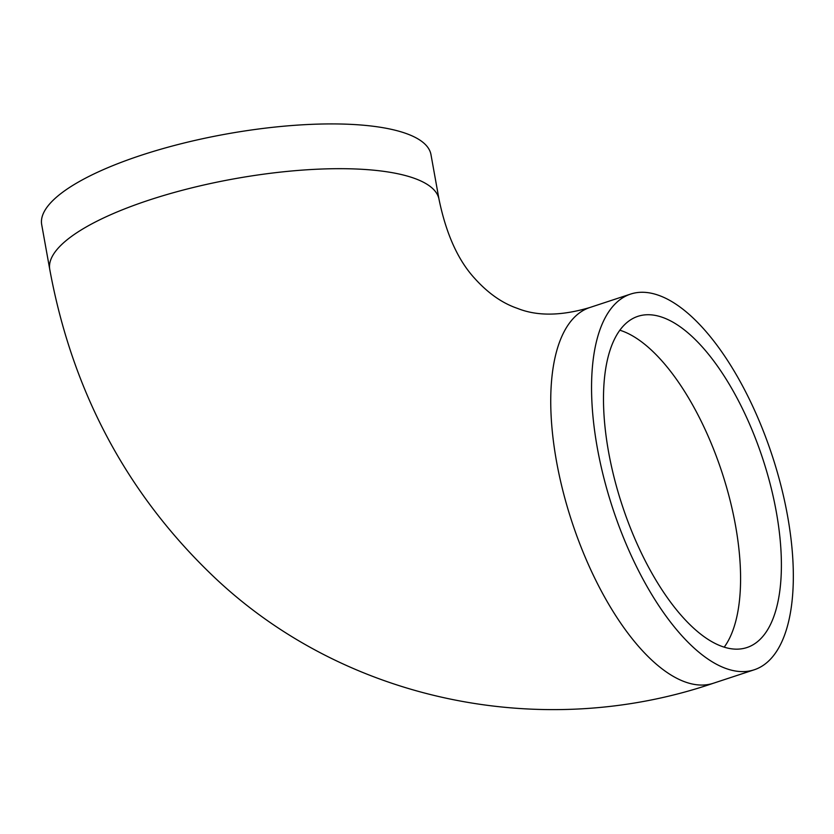 <?xml version="1.0" encoding="UTF-8"?>
<svg xmlns="http://www.w3.org/2000/svg" width="834" height="834" viewBox="0 0 834 834"><rect width="100%" height="100%" fill="white"/><g stroke="black" fill="none" stroke-linecap="round" stroke-linejoin="round"><path stroke-width="1.25" d="M658.881 295.403A197.762 83.973 71.8 0 0 630.546 294.1A197.762 83.973 71.8 0 0 612.688 508.208A197.762 83.973 71.8 0 0 754.322 669.754A197.762 83.973 71.8 0 0 781.051 486.013A197.762 83.973 71.8 0 0 658.881 295.403M662.853 317.493A174.348 74.028 71.8 0 0 637.874 316.336A174.348 74.028 71.8 0 0 622.122 505.102A174.348 74.028 71.8 0 0 747.003 647.518A174.348 74.028 71.8 0 0 770.564 485.524A174.348 74.028 71.8 0 0 662.853 317.493M49.759 269.413A197.762 56.493 169.8 0 1 190.371 188.213A197.762 56.493 169.8 0 1 414.446 178.361A197.762 56.493 169.8 0 1 439.028 199.378L430.969 154.603A197.762 56.493 169.8 0 0 406.387 133.596A197.762 56.493 169.8 0 0 182.312 143.448A197.762 56.493 169.8 0 0 41.7 224.648L49.759 269.413C72.256 391.657 127.049 494.208 214.119 577.076C344.703 701.029 541.683 741.968 713.508 683.202L754.322 669.754M630.546 294.1L589.732 307.548A197.762 83.973 71.8 0 0 571.874 521.657A197.762 83.973 71.8 0 0 713.508 683.202M724.246 647.111A174.348 74.028 71.8 0 0 722.651 474.41A174.348 74.028 71.8 0 0 622.039 330.942A174.348 74.028 71.8 0 0 619.818 330.191M439.028 199.378C446.18 234.02 458.095 260.385 474.765 278.473C488.099 293.266 502.318 303.222 517.414 308.361C537.075 316.284 561.188 316.013 589.732 307.548"/></g></svg>
